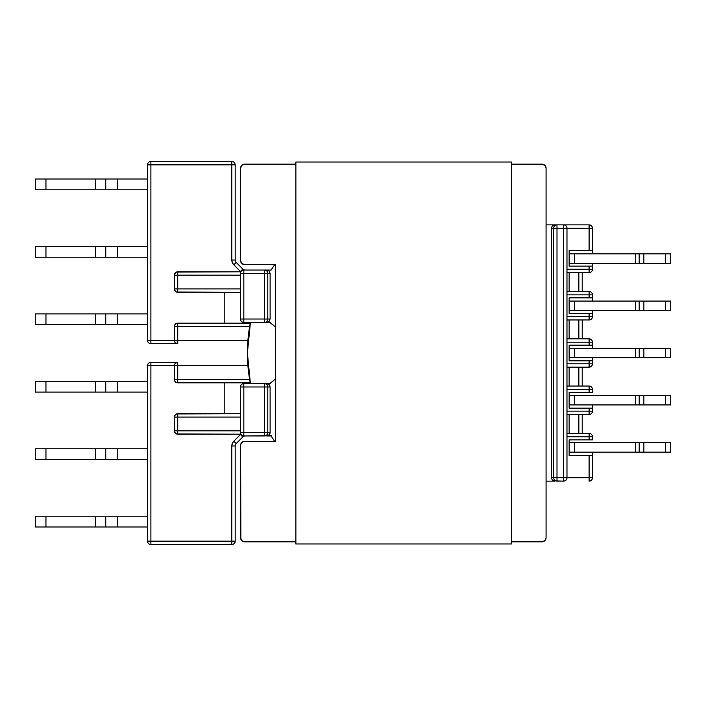 <?xml version="1.0" encoding="UTF-8"?>
<svg xmlns="http://www.w3.org/2000/svg" width="706" height="706" viewBox="0 0 706 706"><rect width="100%" height="100%" fill="white"/><g stroke="black" fill="none" stroke-linecap="round" stroke-linejoin="round"><path stroke-width="1.06" d="M569.274 357.721L670.7 357.721L670.7 348.279L670.7 357.721L643.863 357.721L643.863 348.279L665.308 348.279L665.308 357.721L665.308 348.279L639.195 348.279L639.195 357.721L574.666 357.721L574.666 348.279L635.577 348.279L635.577 357.721L635.577 348.279L639.195 348.279L639.195 357.721L643.863 357.721L643.863 348.279L569.274 348.279L569.274 357.721L574.666 357.721L574.666 348.279L569.274 348.279L569.274 357.721M670.7 442.688L569.274 442.688L569.274 452.131L670.7 452.131L670.7 442.688L670.7 452.131L643.863 452.131L643.863 442.688L665.308 442.688L665.308 452.131L665.308 442.688L670.7 442.688M592.475 342.207L592.475 348.279L592.475 342.207L566.98 342.207L589.104 342.207L589.104 345.181L589.104 338.836L566.98 338.836L589.104 338.836A3.371 3.371 0 0 1 592.475 342.207A3.371 3.371 0 0 0 589.104 338.836L589.104 342.207L592.475 342.207M592.475 357.721L592.475 363.793L592.475 360.819L569.142 360.819L569.142 345.181L592.475 345.181L569.142 345.181L569.142 360.819L589.104 360.819L589.104 363.793L589.104 360.819L592.475 360.819L592.475 357.721M592.475 392.518L592.475 389.421L592.475 392.518L589.104 392.518L589.104 389.421L589.104 392.518L592.475 392.518M592.475 404.926L592.475 411.13A3.371 3.371 0 0 1 589.104 414.501C591.151 414.307 592.272 413.178 592.475 411.13L592.475 408.165L569.142 408.165L569.142 392.518L589.104 392.518L569.142 392.518L569.142 408.165L589.104 408.165L589.104 411.13L589.104 408.165L592.475 408.165L592.475 404.926M592.475 439.856L592.475 436.758L592.475 439.856L589.104 439.856L589.104 436.758L589.104 439.856L592.475 439.856M592.475 452.131L592.475 477.759L592.475 455.502L569.142 455.502L569.142 439.856L589.104 439.856L569.142 439.856L569.142 455.502L589.104 455.502L589.104 477.759L589.104 455.502L592.475 455.502L592.475 452.131M174.611 364.384L174.356 365.682L177.727 365.682L177.727 379.44L177.727 365.682L247.903 365.682L174.356 365.682A3.371 3.371 0 0 1 177.727 362.31L150.89 362.31C148.842 362.505 147.713 363.634 147.519 365.682L147.519 541.149C147.713 543.196 148.842 544.326 150.89 544.52A3.371 3.371 0 0 1 147.519 541.149L147.519 365.682A3.371 3.371 0 0 1 150.89 362.31L150.89 365.682L174.356 365.682L174.356 379.44L174.611 380.728L176.438 382.555L250.259 382.811L177.727 382.811A3.371 3.371 0 0 1 174.356 379.44C174.559 381.487 175.679 382.608 177.727 382.811L177.727 379.44L249.642 379.44L177.727 379.44L177.727 382.811M592.475 389.421L566.98 389.421L589.104 389.421L589.104 386.041L566.98 386.041L589.104 386.041A3.371 3.371 0 0 1 592.475 389.421A3.371 3.371 0 0 0 589.104 386.041L589.104 389.421L592.475 389.421M592.475 436.758L566.98 436.758L589.104 436.758L589.104 433.387L566.98 433.387L589.104 433.387A3.371 3.371 0 0 1 592.475 436.758C592.272 434.711 591.151 433.59 589.104 433.387L589.104 436.758L592.475 436.758M177.727 413.698L177.727 417.07L240.446 417.07L177.727 417.07L177.727 413.698C175.679 413.892 174.559 415.022 174.356 417.07A3.371 3.371 0 0 1 177.727 413.698L240.446 413.698L176.438 413.954L174.611 415.772L174.356 417.07L174.356 430.828L174.611 432.116L176.438 433.943L240.834 434.199A6.742 6.742 0 0 0 240.446 434.552L233.792 441.206L232.327 443.394L231.815 445.98L231.815 541.149L150.89 541.149L150.89 365.682L174.356 365.682L174.356 379.44L177.727 379.44L174.356 379.44M274.652 441.347A156.458 156.458 0 0 1 271.122 435.946L274.652 441.347L271.122 435.946L266.691 435.946L271.28 435.655M240.834 434.199A6.742 6.742 0 0 0 240.446 434.552L242.829 436.935L236.175 443.597L242.829 436.935L240.446 434.552L233.792 441.206L236.175 443.597A3.371 3.371 0 0 0 235.186 445.98A3.371 3.371 0 0 1 236.175 443.597L233.792 441.206A6.742 6.742 0 0 0 231.815 445.98L235.186 445.98L235.186 541.149L235.186 445.98L231.815 445.98L231.815 541.149L235.186 541.149L231.815 541.149L231.815 544.52C233.862 544.326 234.983 543.196 235.186 541.149A3.371 3.371 0 0 1 231.815 544.52L150.89 544.52L150.89 541.149L147.519 541.149L150.89 541.149L150.89 544.52L231.815 544.52L231.815 541.149L150.89 541.149L150.89 362.31L177.727 362.31L175.344 363.29M271.122 270.054L274.652 264.653L271.122 270.054L266.691 270.054L269.118 271.042L270.116 273.425L270.116 319.015L269.118 321.398L266.691 322.386L270.036 322.598L275.649 327.187L271.069 323.207A3.371 3.371 0 0 0 268.862 322.386L266.691 322.386L269.118 321.398L270.116 319.015L270.116 273.425L267.777 273.425L267.777 319.015L270.116 319.015L267.777 319.015L267.777 273.425L243.817 273.425L243.817 319.015L264.459 319.015L264.459 270.054L243.817 270.054C241.77 270.248 240.649 271.378 240.446 273.425A3.371 3.371 0 0 1 243.817 270.054L243.817 273.425L240.446 273.425L240.446 319.015L240.446 273.425L243.817 273.425L243.817 270.054L264.459 270.054L264.459 319.015L243.817 319.015L243.817 273.425L267.777 273.425C267.583 271.378 266.471 270.248 264.459 270.054A3.371 3.318 90 0 1 267.777 273.425L270.116 273.425L269.118 271.042L268.006 270.31L264.459 270.054L271.122 270.054A156.458 156.458 0 0 1 274.652 264.653M177.727 323.189L177.727 326.56L249.642 326.56L177.727 326.56L177.727 323.189A3.371 3.371 0 0 0 174.356 326.56A3.371 3.371 0 0 1 177.727 323.189L250.259 323.189L177.727 323.189L175.344 324.178L174.356 326.56L174.356 340.318L247.903 340.318L177.727 340.318L177.727 326.56L177.727 340.318L150.89 340.318L150.89 164.851L231.815 164.851L231.815 260.02L232.327 262.606L233.792 264.794L240.446 271.448A6.742 6.742 0 0 0 240.834 271.801L176.438 272.057L174.611 273.884L174.356 275.172L174.356 288.93L174.611 290.228L176.438 292.046L240.446 292.302L177.727 292.302A3.371 3.371 0 0 1 174.356 288.93A3.371 3.371 0 0 0 177.727 292.302L177.727 288.93L240.446 288.93L177.727 288.93L177.727 292.302M177.727 417.07L177.727 430.828L240.446 430.828L177.727 430.828L177.727 417.07L174.356 417.07L177.727 417.07M566.98 477.759L592.475 477.759A3.371 3.371 0 0 1 589.104 481.13L589.104 477.759L566.98 477.759L566.98 228.241L566.98 477.759A3.371 3.371 0 0 1 563.609 481.13C565.656 480.936 566.777 479.806 566.98 477.759L563.609 477.759L563.609 228.241L556.999 228.241L556.999 477.759L566.98 477.759M566.98 411.13L592.475 411.13L589.104 411.13L589.104 414.501L589.104 411.13L566.98 411.13M566.98 363.793L592.475 363.793A3.371 3.371 0 0 1 589.104 367.164L589.104 363.793L566.98 363.793M566.98 316.579L589.104 316.579L589.104 313.482L569.142 313.482L569.142 297.835L589.104 297.835L589.104 294.87L566.98 294.87L589.104 294.87L589.104 297.835L592.475 297.835L592.475 301.074L592.475 294.87L592.475 297.835L569.142 297.835L569.142 313.482L589.104 313.482L589.104 316.579L592.475 316.579L592.475 313.482L592.475 316.579A3.371 3.371 0 0 1 589.104 319.959L589.104 316.579L566.98 316.579M566.98 269.242L589.104 269.242L589.104 266.144L569.142 266.144L569.142 250.498L589.104 250.498L589.104 228.241L563.609 228.241L563.609 481.13L563.609 477.759L556.999 477.759L556.999 228.241L551.333 228.241L552.339 225.858L554.757 224.87L546.073 224.87L554.757 224.87L552.339 225.858L551.333 228.241L551.333 477.759L551.333 228.241L553.672 228.241L553.672 477.759L553.672 228.241A3.371 3.318 -90 0 1 556.999 224.87L554.757 224.87L556.999 224.87C554.978 225.064 553.875 226.194 553.672 228.241L556.999 228.241L556.999 224.87L556.999 228.241L566.98 228.241A3.371 3.371 0 0 0 563.609 224.87L556.999 224.87L563.609 224.87A3.371 3.371 0 0 1 566.98 228.241L589.104 228.241L589.104 250.498L592.475 250.498L592.475 253.869L592.475 228.241L592.475 250.498L569.142 250.498L569.142 266.144L589.104 266.144L589.104 269.242L592.475 269.242L592.475 266.144L592.475 269.242A3.371 3.371 0 0 1 589.104 272.613L589.104 269.242L566.98 269.242M174.356 275.172L240.446 275.172L177.727 275.172L177.727 288.93L174.356 288.93L177.727 288.93L177.727 275.172L174.356 275.172A3.371 3.371 0 0 1 177.727 271.801C175.679 272.004 174.559 273.125 174.356 275.172L174.356 288.93M240.446 432.575L240.446 386.985A3.371 3.371 0 0 1 243.817 383.614A3.371 3.371 0 0 0 240.446 386.985L240.446 432.575L264.459 432.575L264.459 386.985L243.817 386.985L243.817 432.575L243.817 386.985L240.446 386.985L243.817 386.985L243.817 383.614L243.817 386.985L264.459 386.985L264.459 383.614L243.817 383.614L264.459 383.614A3.371 3.318 90 0 1 267.777 386.985L267.777 432.575L270.116 432.575L270.116 386.985L264.459 386.985L264.459 432.575L240.446 432.575C240.649 434.622 241.77 435.752 243.817 435.946L268.006 435.69L264.459 435.946L264.459 432.575L267.777 432.575L267.777 386.985L270.116 386.985L270.116 432.575L269.86 433.863L268.006 435.69L269.118 434.958L270.116 432.575L264.459 432.575L264.459 435.946C266.471 435.752 267.583 434.622 267.777 432.575A3.371 3.318 90 0 1 264.459 435.946L243.817 435.946A3.371 3.371 0 0 1 240.446 432.575M275.649 378.813L270.036 383.402L266.691 383.614L269.118 384.602L270.116 386.985L269.118 384.602L268.006 383.87L264.459 383.614L264.459 386.985L267.777 386.985C267.583 384.938 266.471 383.817 264.459 383.614L268.862 383.614A3.371 3.371 0 0 0 271.069 382.793L275.649 378.813M554.757 481.13L546.073 481.13L554.757 481.13L552.339 480.142L551.333 477.759L553.672 477.759L551.333 477.759L552.339 480.142L553.451 480.874L563.609 481.13L556.999 481.13A3.371 3.318 -90 0 1 553.672 477.759L556.999 477.759L553.672 477.759C553.875 479.806 554.978 480.936 556.999 481.13L556.999 477.759L556.999 481.13M242.829 436.935A3.371 3.371 0 0 1 245.211 435.946A3.371 3.371 0 0 0 242.829 436.935M566.98 414.501L589.104 414.501L566.98 414.501M582.221 433.387L582.221 414.501L582.221 433.387M566.98 367.164L589.104 367.164C591.151 366.961 592.272 365.84 592.475 363.793L589.104 363.793L589.104 367.164L566.98 367.164M582.221 386.041L582.221 367.164L582.221 386.041M243.817 435.946L243.817 432.575L243.817 435.946M224.799 382.811L224.799 413.698L224.799 382.811M177.727 362.31L177.727 365.682L177.727 362.31A3.371 3.371 0 0 0 174.356 365.682M177.727 434.199A3.371 3.371 0 0 1 174.356 430.828L177.727 430.828L174.356 430.828C174.559 432.875 175.679 433.996 177.727 434.199L177.727 430.828L177.727 434.199L240.861 434.199M174.356 417.07L174.356 430.828M569.142 386.041L569.142 367.164L569.142 386.041M578.849 367.164L578.849 386.041L578.849 367.164M569.142 433.387L569.142 414.501L569.142 433.387M578.849 414.501L578.849 433.387L578.849 414.501M589.104 477.759L589.104 481.13C591.151 480.936 592.272 479.806 592.475 477.759L589.104 477.759M147.519 365.682L150.89 365.682L147.519 365.682M147.519 381.328L35.3 381.328L35.3 392.112L147.519 392.112L117.575 392.112L117.575 381.328L147.519 381.328M45.952 392.112L45.952 381.328L95.654 381.328L95.654 392.112L45.952 392.112L45.952 381.328L35.3 381.328L35.3 392.112L45.952 392.112M147.519 448.76L35.3 448.76L35.3 459.553L147.519 459.553L105.741 459.553L105.741 448.76L117.575 448.76L117.575 459.553L117.575 448.76L147.519 448.76M45.952 459.553L45.952 448.76L95.654 448.76L95.654 459.553L45.952 459.553L45.952 448.76L35.3 448.76L35.3 459.553L45.952 459.553M147.519 516.201L35.3 516.201L35.3 526.994L147.519 526.994L105.741 526.994L105.741 516.201L117.575 516.201L117.575 526.994L117.575 516.201L147.519 516.201M45.952 526.994L45.952 516.201L95.654 516.201L95.654 526.994L45.952 526.994L45.952 516.201L35.3 516.201L35.3 526.994L45.952 526.994M117.575 381.328L117.575 392.112L105.741 392.112L105.741 381.328L117.575 381.328M105.741 392.112L105.741 381.328L95.654 381.328L95.654 392.112L105.741 392.112M105.741 459.553L105.741 448.76L95.654 448.76L95.654 459.553L105.741 459.553M105.741 526.994L105.741 516.201L95.654 516.201L95.654 526.994L105.741 526.994M670.7 395.484L569.274 395.484L569.274 404.926L670.7 404.926L670.7 395.484L670.7 404.926L643.863 404.926L643.863 395.484L665.308 395.484L665.308 404.926L665.308 395.484L670.7 395.484M635.577 452.131L639.195 452.131L639.195 442.688L635.577 442.688L635.577 452.131L635.577 442.688L574.666 442.688L574.666 452.131L635.577 452.131M635.577 404.926L635.577 395.484L639.195 395.484L639.195 404.926L574.666 404.926L574.666 395.484L635.577 395.484L635.577 404.926M574.666 404.926L574.666 395.484L569.274 395.484L569.274 404.926L574.666 404.926M574.666 452.131L574.666 442.688L569.274 442.688L569.274 452.131L574.666 452.131M643.863 404.926L643.863 395.484L639.195 395.484L639.195 404.926L643.863 404.926M643.863 452.131L643.863 442.688L639.195 442.688L639.195 452.131L643.863 452.131M670.7 348.279L665.308 348.279L670.7 348.279M569.274 263.312L670.7 263.312L670.7 253.869L569.274 253.869L569.274 263.312L639.195 263.312L639.195 253.869L635.577 253.869L635.577 263.312L635.577 253.869L574.666 253.869L574.666 263.312L574.666 253.869L569.274 253.869L569.274 263.312M643.863 263.312L643.863 253.869L665.308 253.869L665.308 263.312L643.863 263.312L643.863 253.869L639.195 253.869L639.195 263.312L643.863 263.312M592.475 310.516L592.475 313.482L589.104 313.482L592.475 313.482L592.475 310.516M592.475 263.312L592.475 266.144L589.104 266.144L592.475 266.144L592.475 263.312M174.356 326.56L177.727 326.56L174.356 326.56L174.356 340.318L150.89 340.318L150.89 343.69A3.371 3.371 0 0 1 147.519 340.318L147.519 164.851A3.371 3.371 0 0 1 150.89 161.48C148.842 161.674 147.713 162.804 147.519 164.851L147.519 340.318A3.371 3.371 0 0 0 150.89 343.69L177.727 343.69A3.371 3.371 0 0 1 174.356 340.318L174.382 340.698M231.815 161.48L150.89 161.48L150.89 164.851L147.519 164.851L150.89 164.851L150.89 161.48L231.815 161.48A3.371 3.371 0 0 1 235.186 164.851A3.371 3.371 0 0 0 231.815 161.48L231.815 164.851L231.815 161.48M242.829 269.065L236.175 262.403A3.371 3.371 0 0 1 235.186 260.02L235.186 164.851L231.815 164.851L235.186 164.851L235.186 260.02L231.815 260.02L235.186 260.02A3.371 3.371 0 0 0 236.175 262.403L233.792 264.794L236.175 262.403L242.829 269.065L240.446 271.448L242.829 269.065A3.371 3.371 0 0 0 245.211 270.054A3.371 3.371 0 0 1 242.829 269.065M589.104 224.87L563.609 224.87L563.609 228.241L563.609 224.87L589.104 224.87A3.371 3.371 0 0 1 592.475 228.241L589.104 228.241L589.104 224.87L589.104 228.241L592.475 228.241A3.371 3.371 0 0 0 589.104 224.87M589.104 291.499L566.98 291.499L589.104 291.499A3.371 3.371 0 0 1 592.475 294.87L589.104 294.87L592.475 294.87A3.371 3.371 0 0 0 589.104 291.499L589.104 294.87L589.104 291.499M582.221 291.499L582.221 272.613L582.221 291.499M566.98 272.613L589.104 272.613C591.151 272.41 592.272 271.289 592.475 269.242L589.104 269.242L589.104 272.613L566.98 272.613M582.221 338.836L582.221 319.959L582.221 338.836M566.98 319.959L589.104 319.959C591.151 319.756 592.272 318.635 592.475 316.579L589.104 316.579L589.104 319.959L566.98 319.959M243.817 322.386L266.691 322.386L264.459 322.386L264.459 319.015L267.777 319.015A3.371 3.318 90 0 1 264.459 322.386A3.371 3.318 -90 0 0 267.777 319.015L264.459 319.015L264.459 322.386L243.817 322.386A3.371 3.371 0 0 1 240.446 319.015L243.817 319.015L240.446 319.015C240.649 321.062 241.77 322.183 243.817 322.386L243.817 319.015L243.817 322.386M224.799 292.302L224.799 323.189L224.799 292.302M174.611 341.616L175.344 342.71L177.727 343.69L177.727 340.318L177.727 343.69L176.429 343.434M174.356 340.318C174.559 342.366 175.679 343.495 177.727 343.69L150.89 343.69L150.89 340.318L147.519 340.318L150.89 340.318L150.89 164.851L231.815 164.851L231.815 260.02A6.742 6.742 0 0 0 233.792 264.794L240.446 271.448A6.742 6.742 0 0 0 240.834 271.801M177.727 275.172L177.727 271.801L177.727 275.172M240.861 271.801L177.727 271.801M578.849 319.959L578.849 338.836L578.849 319.959M569.142 338.836L569.142 319.959L569.142 338.836M578.849 272.613L578.849 291.499L578.849 272.613M569.142 291.499L569.142 272.613L569.142 291.499M35.3 324.672L147.519 324.672L117.575 324.672L117.575 313.888L35.3 313.888L35.3 324.672L35.3 313.888L95.654 313.888L95.654 324.672L45.952 324.672L45.952 313.888L45.952 324.672L35.3 324.672M147.519 313.888L117.575 313.888L147.519 313.888M35.3 257.24L147.519 257.24L105.741 257.24L105.741 246.447L35.3 246.447L35.3 257.24L35.3 246.447L95.654 246.447L95.654 257.24L45.952 257.24L45.952 246.447L45.952 257.24L35.3 257.24M147.519 246.447L105.741 246.447L117.575 246.447L117.575 257.24L117.575 246.447L147.519 246.447M35.3 189.799L147.519 189.799L105.741 189.799L105.741 179.006L35.3 179.006L35.3 189.799L35.3 179.006L95.654 179.006L95.654 189.799L45.952 189.799L45.952 179.006L45.952 189.799L35.3 189.799M147.519 179.006L105.741 179.006L117.575 179.006L117.575 189.799L117.575 179.006L147.519 179.006M105.741 324.672L105.741 313.888L117.575 313.888L117.575 324.672L105.741 324.672L105.741 313.888L95.654 313.888L95.654 324.672L105.741 324.672M95.654 246.447L95.654 257.24L105.741 257.24L105.741 246.447L95.654 246.447M95.654 179.006L95.654 189.799L105.741 189.799L105.741 179.006L95.654 179.006M569.274 310.516L670.7 310.516L670.7 301.074L569.274 301.074L569.274 310.516L574.666 310.516L574.666 301.074L639.195 301.074L639.195 310.516L635.577 310.516L635.577 301.074L635.577 310.516L574.666 310.516L574.666 301.074L569.274 301.074L569.274 310.516M670.7 253.869L670.7 263.312L665.308 263.312L665.308 253.869L670.7 253.869M643.863 310.516L643.863 301.074L665.308 301.074L665.308 310.516L643.863 310.516L643.863 301.074L639.195 301.074L639.195 310.516L643.863 310.516M670.7 301.074L670.7 310.516L665.308 310.516L665.308 301.074L670.7 301.074M241.77 540.637L244.629 541.829L295.876 541.829L244.629 541.829A4.051 4.051 0 0 1 240.578 537.778L241.77 540.637L240.578 537.778L240.578 445.389A4.051 4.051 0 0 1 244.629 441.347L275.649 441.347L244.629 441.347M545.764 539.331L546.073 537.778L544.891 540.637L542.032 541.829L511.682 541.829L542.032 541.829A4.051 4.051 0 0 0 546.073 537.778L545.764 539.331M545.764 166.669L546.073 168.222L544.891 165.363L546.073 168.222L546.073 537.778L546.073 168.222A4.051 4.051 0 0 0 542.032 164.171L544.891 165.363M240.887 166.669L240.578 168.222A4.051 4.051 0 0 1 244.629 164.171L295.876 164.171L244.629 164.171L241.77 165.363L240.578 168.222L240.887 166.669M240.887 262.155L241.77 263.47L240.578 260.611L240.578 168.222L240.578 260.611A4.051 4.051 0 0 0 244.629 264.653L275.649 264.653L275.649 441.347L275.649 264.653L244.629 264.653L241.77 263.47M240.887 539.331L240.578 445.389L240.887 443.845L243.076 441.656M511.682 164.171L542.032 164.171L511.682 164.171M240.887 443.845L241.77 442.53M250.418 383.614A156.388 156.388 0 0 1 250.418 322.386L247.391 353L250.418 383.614M295.876 543.982L295.876 162.018L511.682 162.018L511.682 543.982L511.682 162.018L295.876 162.018L295.876 543.982L511.682 543.982L295.876 543.982"/></g></svg>
